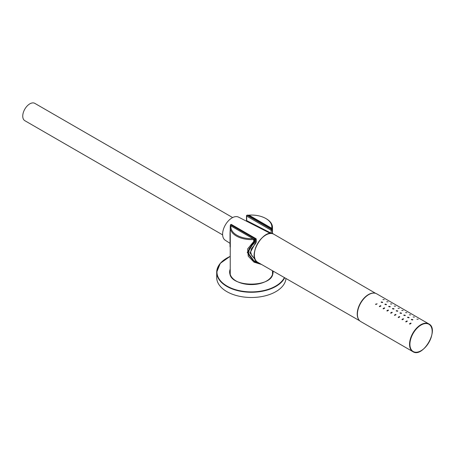 <?xml version="1.0" encoding="UTF-8"?>
<svg xmlns="http://www.w3.org/2000/svg" width="455" height="455" viewBox="0 0 455 455"><rect width="100%" height="100%" fill="white"/><g stroke="black" fill="none" stroke-linecap="round" stroke-linejoin="round"><path stroke-width="0.68" d="M252.923 242.777L247.241 252.411L254.624 261.824M261.619 264.503L254.021 262.165L248.237 256.211L247.656 248.879L253.714 241.565L253.714 239.535A21.129 12.2 180 0 1 230.23 227.409A21.129 12.2 180 0 1 230.361 226.05L230.958 225.97A20.464 11.813 180 0 0 252.917 238.648L230.958 225.97M230.23 227.409L230.23 274.405M248.822 215.482L248.953 215.13A20.464 11.813 180 0 1 265.834 218.508L266.306 218.781A21.129 12.2 180 0 1 272.494 227.409A21.129 12.2 180 0 1 272.363 228.768L272.363 229.24M272.414 231.464L272.477 232.295M252.878 242.811L253.316 242.458M253.714 239.535L253.81 239.165L252.917 238.648M265.834 218.508A20.464 11.813 180 0 1 271.686 228.256L248.953 215.13M271.817 228.763L271.686 228.256M271.817 228.45L272.363 228.768M253.81 239.165L253.907 241.252L253.06 242.669M230.128 274.041A21.465 12.393 180 0 1 230.23 273.677M272.494 273.677A21.465 12.393 180 0 1 272.602 274.041M229.929 272.909A21.465 12.393 180 0 1 230.23 271.39M272.494 271.39A21.465 12.393 180 0 1 272.801 272.909M285.985 278.488A34.665 20.014 180 0 1 263.82 296.159A34.665 20.014 180 0 1 226.852 291.632A34.665 20.014 180 0 1 216.699 277.482L216.699 272.261A34.665 20.014 180 0 1 226.948 258.053M260.317 263.758L254.703 261.87L247.765 252.48L254.305 241.884L254.305 239.557L253.907 239.33M230.281 234.223L230.298 247.162M230.031 233.574L230.031 246.474L230.23 229.183M272.403 231.754A0.665 0.387 180 0 1 272.414 231.817L272.403 229.553A0.665 0.535 -163.8 0 0 271.743 228.945A20.663 11.932 180 0 1 271.595 229.405L247.156 215.295A20.663 11.932 180 0 1 247.952 215.209L271.743 228.945A0.665 0.387 120 0 1 272.215 229.149M256.387 261.21L250 252.935L255.704 242.515A0.665 0.387 0 0 0 256.239 242.134L255.437 243.783L255.107 243.67M230.48 225.015A0.665 0.535 19.8 0 1 231.134 224.548L255.568 238.653L255.704 239.575A21.334 12.313 180 0 1 254.885 239.666L254.885 241.992L254.254 243.129L249.243 248.35L248.652 254.766L253.082 260.311L259.469 263.269M272.34 229.314A0.665 0.387 180 0 1 272.403 229.553A21.334 12.313 180 0 1 272.249 230.025A0.665 0.535 -160.2 0 0 271.595 229.405A0.665 0.387 -60 0 0 271.123 230.219L246.684 216.108L246.684 220.63A0.665 0.387 0 0 1 246.491 220.356L246.798 221.346M254.885 239.666L254.777 238.744A0.665 0.387 120 0 0 254.305 239.557A0.665 0.387 180 0 0 254.885 239.666M230.315 226.323L230.315 225.549A0.665 0.387 0 0 1 230.327 225.487A0.665 0.535 16.2 0 1 230.981 225.003A20.663 11.932 180 0 1 231.134 224.548A0.665 0.387 -60 0 1 231.464 224.514A0.665 0.665 0 0 0 230.503 224.867L230.344 225.362A0.665 0.665 0 0 0 230.509 225.822L230.566 225.851M247.85 215.221L247.952 215.209A0.665 0.387 120 0 1 248.288 215.175A0.665 0.665 0 0 0 247.89 215.09L247.156 215.295A0.665 0.387 -60 0 0 246.684 216.108A0.665 0.387 180 0 1 246.491 215.841L246.491 220.356M271.123 233.153L271.123 230.219A0.665 0.387 0 0 0 272.249 230.025L272.249 232.96A0.665 0.387 180 0 1 271.123 233.153L246.684 220.63M254.254 243.129L253.412 242.361M272.5 232.596A0.665 0.66 -39.3 0 0 272.414 232.204M222.631 234.882L24.82 120.677A9.999 5.773 -60 0 1 24.82 109.132A9.999 5.773 -60 0 1 34.819 103.359L232.63 217.564M230.031 243.345L225.174 240.194A13.332 7.695 -60 0 1 225.373 224.918A13.332 7.695 -60 0 1 238.5 217.115L270.537 233.46M412.657 319.984L411.292 319.666L411.525 319.33L412.89 319.666L412.657 319.984M408.886 317.806L407.521 317.488L407.754 317.158L409.119 317.488L408.886 317.806M405.115 315.634L403.75 315.315L403.983 314.979L405.348 315.315L405.115 315.634M401.344 313.455L399.979 313.137L400.212 312.801L401.577 313.137L401.344 313.455M397.573 311.277L396.208 310.958L396.441 310.623L397.807 310.958L397.573 311.277M393.802 309.099L392.438 308.78L392.671 308.445L394.036 308.78L393.802 309.099M390.032 306.92L388.667 306.602L388.9 306.272L390.265 306.602L390.032 306.92M386.261 304.748L384.896 304.429L385.129 304.094L386.494 304.429L386.261 304.748M382.49 302.569L381.125 302.251L381.358 301.915L382.723 302.251L382.49 302.569M432.17 331.359A15.999 9.236 120 0 0 428.86 323.932L376.723 293.828A15.999 9.236 120 0 0 368.726 294.624A15.999 9.236 120 0 0 358.273 308.723A15.999 9.236 120 0 0 360.724 321.543L412.861 351.641A15.999 9.236 120 0 0 420.955 350.794M418.208 319.251L416.877 319.165L418.208 319.251M414.437 317.078L413.106 316.987L414.437 317.078M410.666 314.9L409.335 314.809L410.666 314.9M406.895 312.721L405.564 312.63L406.895 312.721M403.124 310.543L401.793 310.458L403.124 310.543M399.353 308.365L398.023 308.28L399.353 308.365M395.583 306.192L394.252 306.101L395.583 306.192M391.812 304.014L390.481 303.923L391.812 304.014M388.041 301.836L386.704 301.745L388.041 301.836M384.27 299.657L382.934 299.572L384.27 299.657M409.745 324.142L409.506 323.784L410.842 323.073L411.075 323.414L409.745 324.142M405.974 321.964L405.735 321.605L407.071 320.894L407.305 321.236L405.974 321.964M402.203 319.785L401.964 319.427L403.301 318.716L403.534 319.057L402.203 319.785M398.432 317.607L398.193 317.249L399.53 316.538L399.763 316.879L398.432 317.607M394.661 315.429L394.422 315.076L395.759 314.36L395.992 314.706L394.661 315.429M390.89 313.256L390.652 312.898L391.988 312.187L392.221 312.528L390.89 313.256M387.12 311.078L386.881 310.72L388.217 310.009L388.451 310.35L387.12 311.078M383.349 308.899L383.11 308.541L384.447 307.83L384.68 308.171L383.349 308.899M379.578 306.721L379.339 306.363L380.676 305.652L380.909 305.993L379.578 306.721M375.807 304.543L375.568 304.19L377.138 303.821L375.807 304.543M253.714 241.565L253.907 241.252M272.693 270.861A21.465 12.393 180 0 1 272.829 272.261A21.465 12.393 180 0 1 266.636 280.968M236.094 280.968A21.465 12.393 180 0 1 229.9 272.261A21.465 12.393 180 0 1 230.23 270.082M273.028 271.055A21.732 12.547 180 0 1 249.658 284.551A21.732 12.547 180 0 1 230.23 269.115M284.398 277.578A34.398 19.861 180 0 1 227.039 286.081A34.398 19.861 180 0 1 230.23 256.37M284.699 277.749A34.665 20.014 180 0 1 226.852 286.411A34.665 20.014 180 0 1 216.699 272.261L220.277 263.337L230.23 256.296M230.509 225.907L230.509 225.822A0.665 0.387 120 0 1 230.981 225.003L254.777 238.744A20.663 11.932 180 0 0 255.568 238.653A0.665 0.387 -60 0 1 255.903 238.625L231.464 224.514M253.856 241.628L254.305 241.884A0.665 0.387 180 0 0 254.885 241.992M230.327 225.612L230.327 226.266M256.239 242.134L256.239 239.199A0.665 0.387 0 0 1 255.704 239.575L255.704 242.515M248.288 215.175L272.079 228.911A0.665 0.665 0 0 1 272.414 229.491L272.414 231.817A0.665 0.387 180 0 1 272.403 231.879M421.046 325.046A15.732 9.083 120 0 0 411.411 349.878A15.732 9.083 120 0 0 430.68 338.753A15.732 9.083 120 0 0 421.046 325.046M420.858 324.722A15.999 9.236 120 0 0 410.41 338.821A15.999 9.236 120 0 0 412.861 351.641C422.86 358.483 439.786 329.17 428.86 323.932A15.999 9.236 120 0 0 420.858 324.722M374.459 293.111A15.868 9.163 120 0 0 360.508 302.945A15.868 9.163 120 0 0 358.972 319.933M273.887 234.257A16.17 9.333 120 0 0 265.788 235.053A16.17 9.333 120 0 0 255.221 249.312A16.17 9.333 120 0 0 257.718 262.268C246.593 256.899 263.673 227.307 273.887 234.257L375.642 293.356M254.356 254.72A15.771 9.106 -60 0 1 265.669 235.121M272.494 274.405L272.494 270.748M272.494 231.919L272.494 227.409M272.829 272.261C274.314 288.06 228.416 288.06 229.9 272.261M272.699 233.381L272.699 233.739M255.147 259.35L251.706 255.539L250.682 252.167L251.353 248.868L255.437 243.783M247.076 215.175A0.665 0.665 0 0 0 246.491 215.841M256.239 239.199A0.665 0.665 0 0 0 255.903 238.625M230.224 229.24L230.031 233.364M230.031 246.468L230.253 247.56M359.774 320.838L257.718 262.268"/></g></svg>
